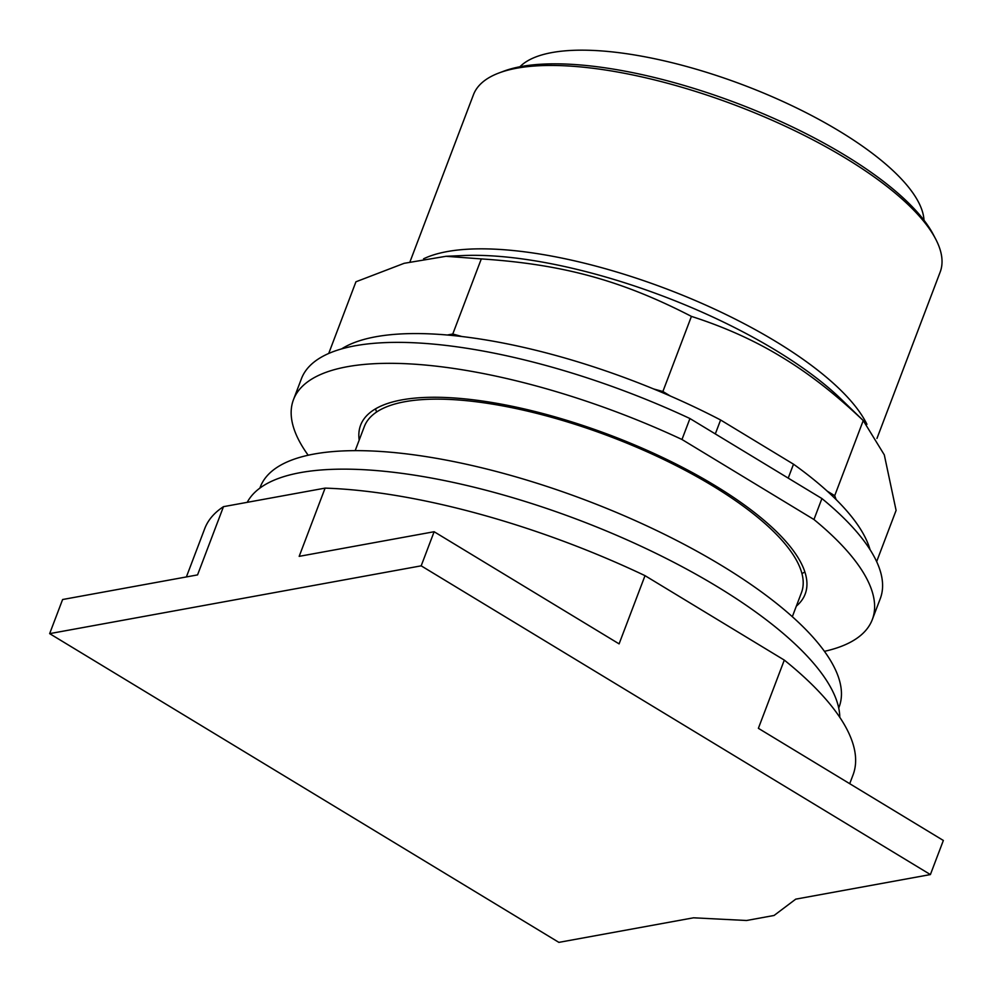 <?xml version="1.0" encoding="UTF-8"?>
<svg xmlns="http://www.w3.org/2000/svg" width="993" height="993" viewBox="0 0 993 993"><rect width="100%" height="100%" fill="white"/><g stroke="black" fill="none" stroke-linecap="round" stroke-linejoin="round"><path stroke-width="1.49" d="M930.391 874.572L795.741 899.149L774.068 915.472L746.562 920.499L693.524 917.805L558.873 942.369L49.65 633.633L421.181 565.836L930.391 874.572L943.35 840.463L758.379 728.316L784.296 660.097A346.756 115.635 -159.2 0 1 853.049 774.9L849.71 783.688M645.016 575.655L619.098 643.874L434.127 531.727L299.178 556.353L325.096 488.122A346.756 115.635 -159.2 0 1 645.016 575.655L784.296 660.097M325.096 488.122L223.475 506.666L197.557 574.897L62.609 599.524L49.65 633.633M792.327 616.703L801.463 592.647A233.814 77.975 -159.2 0 0 712.751 485.925A233.814 77.975 -159.2 0 0 364.319 426.593L355.184 450.636M421.181 565.836L434.127 531.727M223.475 506.666A346.756 115.635 -159.2 0 0 204.732 528.636L186.386 576.933M839.793 717.318A316.643 105.593 -159.2 0 0 717.294 586.677A316.643 105.593 -159.2 0 0 247.232 502.334M838.713 708.021L839.147 706.879A309.605 103.247 -159.2 0 0 721.675 565.563A309.605 103.247 -159.2 0 0 260.303 486.992L259.868 488.134M923.999 220.247A218.435 72.837 -159.2 0 0 780.101 100.219A218.435 72.837 -159.2 0 0 551.947 52.567A218.435 72.837 -159.2 0 0 519.935 66.754M876.968 438.434L940.172 272.057A249.628 83.251 -159.2 0 0 935.543 238.804L933.234 234.422A245.668 81.922 -159.2 0 0 844.571 155.02A245.668 81.922 -159.2 0 0 503.612 71.235L498.982 72.973A249.628 83.251 -159.2 0 0 473.438 94.769L410.01 261.742M935.543 238.804A249.628 83.251 -159.2 0 0 845.453 158.11A249.628 83.251 -159.2 0 0 498.982 72.973M876.645 561.616L896.096 510.402L884.304 454.868L863.24 420.573C835.821 394.432 808.637 373.256 781.677 357.058C754.804 340.624 724.716 327.069 691.426 316.395C621.581 280.374 562.77 264.287 481.295 258.912L445.981 256.293L404.163 263.306L355.941 281.789L328.708 353.471M341.567 348.915A291.272 97.14 -159.2 0 1 447.297 335.013L452.771 334.02L481.295 258.912M452.771 334.02L461.931 336.528A291.272 97.14 20.8 0 0 447.297 335.013M461.931 336.528A291.272 97.14 -159.2 0 1 653.729 388.995L662.89 391.503L691.426 316.395M662.89 391.503L670.387 396.046A291.272 97.14 20.8 0 0 653.729 388.995M715.308 433.916L720.608 419.989L793.506 464.19A291.272 97.14 -159.2 0 1 827.219 491.138L834.703 495.681L863.24 420.573M834.703 495.681L836.143 499.591A291.272 97.14 20.8 0 0 827.219 491.138M720.608 419.989A291.272 97.14 -159.2 0 0 670.387 396.046M870.054 549.663A291.272 97.14 -159.2 0 0 836.143 499.591M793.506 464.19L788.219 478.117M689.936 418.537L821.919 498.548L813.95 519.513L681.98 439.489L689.936 418.537A309.605 103.247 -159.2 0 0 301.425 378.718L293.469 399.683A309.605 103.247 -159.2 0 0 308.178 455.228M824.438 651.334A309.605 103.247 -159.2 0 0 872.313 619.558L880.282 598.605A309.605 103.247 -159.2 0 0 821.919 498.548M681.98 439.489A309.605 103.247 -159.2 0 0 293.469 399.683M872.313 619.558A309.605 103.247 -159.2 0 0 813.95 519.513M359.193 440.073A237.774 79.291 20.8 0 1 360.608 425.19A237.774 79.291 20.8 0 1 714.948 485.527A237.774 79.291 20.8 0 1 805.174 594.062A237.774 79.291 20.8 0 1 796.349 606.127M375.503 408.855A237.774 79.291 -159.2 0 0 376.632 411.996M801.947 573.557A237.774 79.291 -159.2 0 0 804.876 571.968M866.939 424.296A249.628 83.251 -159.2 0 0 775.781 341.505A249.628 83.251 -159.2 0 0 447.111 251.589A249.628 83.251 -159.2 0 0 423.564 258.813M445.981 256.293L463.16 255.549A255.772 85.299 20.8 0 1 775.632 350.268A255.772 85.299 20.8 0 1 841.108 399.112L864.233 421.504"/></g></svg>
